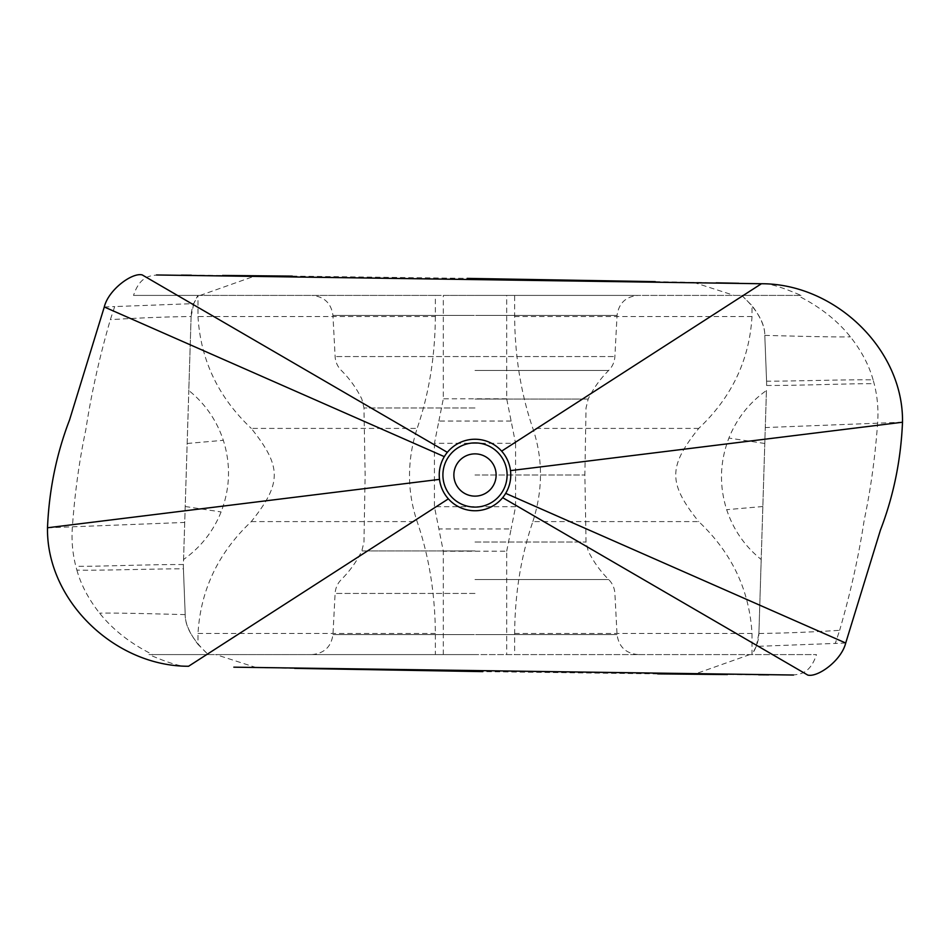 <?xml version="1.0" encoding="UTF-8"?>
<svg xmlns="http://www.w3.org/2000/svg" width="950" height="950" viewBox="0 0 950 950"><rect width="100%" height="100%" fill="white"/><g stroke="black" fill="none" stroke-linecap="round" stroke-linejoin="round"><path stroke-width="0.71" stroke-dasharray="4.75 3.56" d="M294.619 668.361L233.831 667.173M657.732 673.894L482.861 671.614M793.499 675.023L768.788 674.856M758.575 674.785L727.486 674.547M198.004 295.414L435.361 295.414L435.361 316.54L198.004 316.54L198.004 295.414C193.574 302.385 191.283 309.415 191.104 316.516L188.801 390.497C205.176 403.726 216.683 420.339 223.321 440.313C230.921 464.443 230.173 488.312 221.101 511.931C213.239 531.454 200.723 547.307 183.564 559.503L183.409 564.538A61.228 61.228 89.1 0 0 183.421 568.801C148.366 568.896 100.142 570.629 76.891 570.131L75.834 566.295C72.532 553.339 71.381 540.182 72.39 526.799C74.86 492.67 79.337 460.275 85.844 429.626C91.224 394.06 99.394 357.414 110.354 319.675L114.701 306.577L193.776 303.608L198.004 295.414L133.534 295.414L200.177 295.414L255.692 275.738M76.891 570.131C80.976 584.761 88.54 599.106 99.596 613.166C112.991 629.862 130.684 643.672 152.677 654.586L208.24 654.586L198.004 644.385L198.004 633.46C200.545 589.974 218.31 552.686 251.275 521.597C281.913 483.277 281.924 466.747 251.275 428.402L417.145 428.402C406.968 460.239 406.968 491.293 417.145 521.597C428.996 556.154 435.064 593.453 435.361 633.46L435.361 654.586L208.24 654.586C192.767 640.074 185.096 626.751 185.203 614.614C185.06 622.903 189.323 632.819 198.004 644.385M188.575 666.259C182.412 667.209 169.219 663.326 148.984 654.586L152.677 654.586M256.31 667.613L215.852 654.586L816.466 654.586L435.361 654.586M148.984 654.586L215.852 654.586M475 654.586L311.849 654.586L475 654.586M514.639 633.46L751.996 633.46C749.455 589.974 731.69 552.686 698.725 521.597L532.855 521.597C521.004 556.154 514.936 593.453 514.639 633.46L514.639 654.586M751.996 633.46L751.996 654.586C756.426 647.615 758.717 640.585 758.896 633.484L761.199 559.503C744.824 546.274 733.317 529.661 726.679 509.687C719.079 485.557 719.827 461.688 728.899 438.069C736.761 418.546 749.277 402.693 766.436 390.497L758.896 633.484C784.035 633.175 810.944 632.118 839.646 630.325L835.288 643.423L756.224 646.392L751.996 654.586M506.694 551.214L511.124 528.948L438.876 528.948L443.306 551.214L506.694 551.214L506.694 654.586M532.855 521.597C543.032 489.761 543.032 458.707 532.855 428.402C521.004 393.846 514.936 356.547 514.639 316.54L514.639 295.414L741.76 295.414L751.996 305.615L751.996 316.54C749.455 360.026 731.69 397.314 698.725 428.402C668.087 466.723 668.076 483.253 698.725 521.597M511.124 421.052L438.876 421.052L434.435 443.306L515.565 443.306L506.694 398.786L506.694 295.414L514.639 295.414M515.565 443.306L515.565 506.694L511.124 528.948M434.435 443.306L434.435 506.694L438.876 528.948M438.876 421.052L443.306 398.786L443.306 295.414L506.694 295.414M738.898 283.29L761.425 283.741C767.588 282.791 780.781 286.674 801.016 295.414L200.177 295.414M801.016 295.414L741.76 295.414C757.233 309.926 764.904 323.249 764.797 335.386C764.94 327.097 760.677 317.181 751.996 305.615M435.361 295.414L443.306 295.414M475 295.414L638.151 295.414L475 295.414M435.361 316.54C435.064 356.547 428.996 393.846 417.145 428.402M443.306 654.586L443.306 551.214M198.004 316.54C200.545 360.026 218.31 397.314 251.275 428.402M183.421 568.801L185.203 614.614L183.421 568.801A61.228 61.228 89.1 0 1 183.409 564.538L191.104 316.516C165.965 316.825 139.056 317.882 110.354 319.675M183.564 559.503L188.801 390.497M193.776 303.608L191.104 316.516M156.501 274.978L157.688 274.989C151.181 275.678 140.125 275.346 133.534 295.414M104.286 306.981L114.701 306.577M655.286 281.639L716.181 282.827M292.267 276.106L467.151 278.386M157.688 274.989L181.224 275.144M191.437 275.215L222.514 275.452M693.69 282.387L734.148 295.414M766.579 381.199L764.797 335.386L766.579 381.199A61.228 61.228 91.5 0 1 766.591 385.463A61.228 61.228 91.5 0 0 766.579 381.199C801.634 381.104 849.858 379.371 873.109 379.869L874.166 383.705C877.467 396.661 878.619 409.818 877.61 423.201C875.14 457.33 870.663 489.725 864.156 520.374C858.776 555.94 850.606 592.586 839.646 630.325M873.109 379.869C869.024 365.239 861.46 350.894 850.404 336.834C837.009 320.138 819.316 306.327 797.323 295.414M845.714 643.019L835.288 643.423M766.436 390.497L761.199 559.503M764.797 335.386L764.797 335.386C800.767 336.288 831.238 337.167 850.404 336.834M756.224 646.392L758.896 633.484M792.312 675.011C798.819 674.322 809.875 674.654 816.466 654.586M749.823 654.586L694.307 674.262M475 475L584.867 475L475 475M47.5 527.773L184.716 522.441M515.565 506.694L434.435 506.694M506.694 398.786L443.306 398.786M185.203 506.516L221.101 511.931M187.162 443.484L223.321 440.313M902.5 422.228L765.284 427.559M764.797 443.484L728.899 438.069M762.838 506.516L726.679 509.687M751.996 316.54L514.639 316.54M698.725 428.402L532.855 428.402M766.591 385.463C801.539 385.605 850.594 383.432 874.166 383.705M183.409 564.538C148.461 564.395 99.406 566.568 75.834 566.295M198.004 633.46L435.361 633.46M251.275 521.597L417.145 521.597M185.203 614.614C149.233 613.712 118.762 612.833 99.596 613.166M475.653 315.436L617.049 315.436L475.653 315.436M474.347 315.436L332.951 315.436L474.347 315.436M474.359 356.559L335.113 356.559L474.359 356.559M475.641 356.559L614.887 356.559L475.641 356.559M475 370.452L608.677 370.452L475 370.452M475 399.071L588.169 399.071L475 399.071M475 407.966L363.969 407.966L475 407.966M475 542.034L586.031 542.034L475 542.034M475 550.929L361.831 550.929L475 550.929M475 579.548L608.677 579.548L475 579.548M475 593.441L335.113 593.441L475 593.441M474.347 634.564L332.951 634.564L474.347 634.564M475.653 634.564L617.049 634.564L475.653 634.564M638.151 654.586C625.824 653.481 618.794 646.807 617.049 634.564L614.887 593.441C614.543 588.038 612.477 583.407 608.677 579.548C600.246 571.152 593.406 561.616 588.169 550.929L586.031 542.034L584.867 475L586.031 407.966L588.169 399.071C593.406 388.384 600.246 378.848 608.677 370.452C612.477 366.593 614.543 361.962 614.887 356.559L617.049 315.436C618.794 303.192 625.824 296.519 638.151 295.414M311.849 654.586C324.176 653.481 331.206 646.807 332.951 634.564L335.113 593.441C335.457 588.038 337.523 583.407 341.323 579.548C349.754 571.152 356.594 561.616 361.831 550.929L363.969 542.034L365.133 475L363.969 407.966L361.831 399.071C356.594 388.384 349.754 378.848 341.323 370.452C337.523 366.593 335.457 361.962 335.113 356.559L332.951 315.436C331.206 303.192 324.176 296.519 311.849 295.414"/><path stroke-width="1.43" d="M233.831 667.173L793.499 675.023M727.486 674.547L657.732 673.894M482.861 671.614L294.619 668.361M768.788 674.856L758.575 674.785M502.657 497.669A35.767 35.767 0 0 1 439.506 479.382A35.767 35.767 0 0 1 501.636 451.131A35.767 35.767 0 0 1 502.657 497.669L807.797 675.094C817.879 677.528 841.367 660.606 845.714 643.019L880.448 530.053C893.558 495.983 900.909 460.049 902.5 422.228C903.688 349.469 835.014 283.563 761.425 283.741L156.501 274.978M447.343 452.331L142.203 274.906C132.109 272.317 108.359 289.845 104.286 306.981L69.552 419.947C56.442 454.017 49.091 489.951 47.5 527.773C46.312 600.531 114.986 666.437 188.575 666.259L448.364 498.869M716.181 282.827L738.898 283.29M222.514 275.452L292.267 276.106M467.151 278.386L655.286 281.639M181.224 275.144L191.437 275.215M47.5 527.773L439.506 479.382M104.286 306.981L444.303 456.641M761.425 283.741L501.636 451.131M902.5 422.228L510.494 470.618M845.714 643.019L505.697 493.359M506.861 471.069A32.11 32.11 0 0 1 478.931 506.861A32.11 32.11 0 0 1 443.139 478.931A32.11 32.11 0 0 1 471.069 443.139A32.11 32.11 0 0 1 506.861 471.069M454.029 477.589A21.126 21.126 0 0 1 472.411 454.029A21.126 21.126 0 0 1 495.971 472.411A21.126 21.126 0 0 1 477.589 495.971A21.126 21.126 0 0 1 454.029 477.589"/></g></svg>
